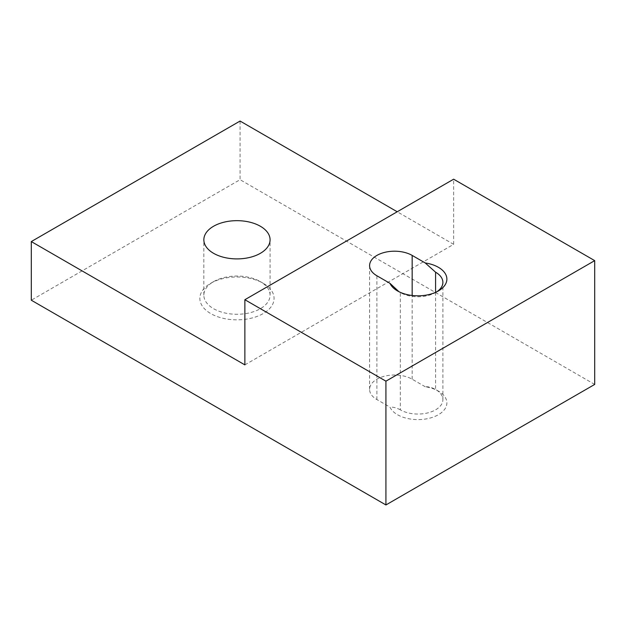 <?xml version="1.0" encoding="UTF-8"?>
<svg xmlns="http://www.w3.org/2000/svg" width="626" height="626" viewBox="0 0 626 626"><rect width="100%" height="100%" fill="white"/><g stroke="black" fill="none" stroke-linecap="round" stroke-linejoin="round"><path stroke-width="0.47" stroke-dasharray="3.13 2.35" d="M398.981 291.732L397.494 290.926M400.319 409.834C396.665 407.855 393.206 406.947 389.951 407.103A28.929 16.699 0 0 0 397.494 414.717A28.929 16.699 0 0 0 438.403 414.717A28.929 16.699 0 0 0 438.403 391.101A28.929 16.699 0 0 0 425.218 386.743C428.434 386.571 431.885 387.478 435.579 389.474A24.938 14.398 180 0 1 442.887 399.654A24.938 14.398 180 0 1 427.495 412.957A24.938 14.398 180 0 1 400.319 409.834L400.319 292.553A24.938 14.398 0 0 0 435.586 292.553A24.938 14.398 0 0 0 436.885 291.739M435.579 292.358L435.579 389.474L438.403 391.101M260.385 281.645L263.202 283.273A37.106 21.425 0 0 0 210.727 283.273A37.106 21.425 0 0 0 210.727 313.571A37.106 21.425 0 0 0 263.202 313.571A37.106 21.425 0 0 0 263.21 283.273A37.106 21.425 0 0 0 263.202 283.273L260.385 281.645A33.115 19.116 180 0 1 270.08 295.167A33.115 19.116 180 0 1 249.641 312.828A33.115 19.116 180 0 1 213.552 308.681A33.115 19.116 180 0 1 203.849 295.167A33.115 19.116 180 0 1 213.552 281.645A33.115 19.116 180 0 1 260.385 281.645M240.071 121.045L240.071 179.678L31.3 300.214M244.868 364.88L453.639 244.343L397.213 211.768M453.639 244.343L453.639 179.192M594.7 384.427L240.071 179.678M425.218 386.743L412.166 379.215A24.938 14.398 0 0 0 384.99 376.093A24.938 14.398 0 0 0 369.598 389.395A24.938 14.398 0 0 0 376.899 399.576L389.951 407.103M376.899 399.576L376.899 275.776M412.166 379.215L412.166 295.48M435.586 292.553L438.403 290.926M213.552 281.645L210.727 283.273M203.849 295.167L203.849 239.781M270.08 295.167L270.08 239.781M442.887 399.654L442.887 282.373M369.598 389.395L369.598 265.596"/><path stroke-width="0.94" d="M436.885 291.739A24.938 14.398 0 0 0 442.887 282.373A24.938 14.398 0 0 0 435.579 272.2L425.218 262.951A28.929 16.699 180 0 1 438.403 267.31A28.929 16.699 180 0 1 438.403 290.926A28.929 16.699 180 0 1 397.494 290.926A28.929 16.699 180 0 1 389.951 283.312L398.981 291.732M260.385 226.268A33.115 19.116 0 0 0 224.296 222.12A33.115 19.116 0 0 0 203.849 239.781A33.115 19.116 0 0 0 213.552 253.303A33.115 19.116 0 0 0 249.641 257.45A33.115 19.116 0 0 0 270.08 239.781A33.115 19.116 0 0 0 260.385 226.268M397.213 211.768L240.071 121.045L31.3 241.573L31.3 300.214L385.929 504.955L594.7 384.427L594.7 260.635L453.639 179.192L244.868 299.721L385.929 381.164L385.929 504.955M31.3 241.573L244.868 364.88L244.868 299.721M385.929 381.164L594.7 260.635M425.218 262.951L412.166 255.416A24.938 14.398 0 0 0 384.99 252.301A24.938 14.398 0 0 0 369.598 265.596A24.938 14.398 0 0 0 376.899 275.776L389.951 283.312M435.579 292.358L435.579 272.2M412.166 295.48L412.166 255.416"/></g></svg>
